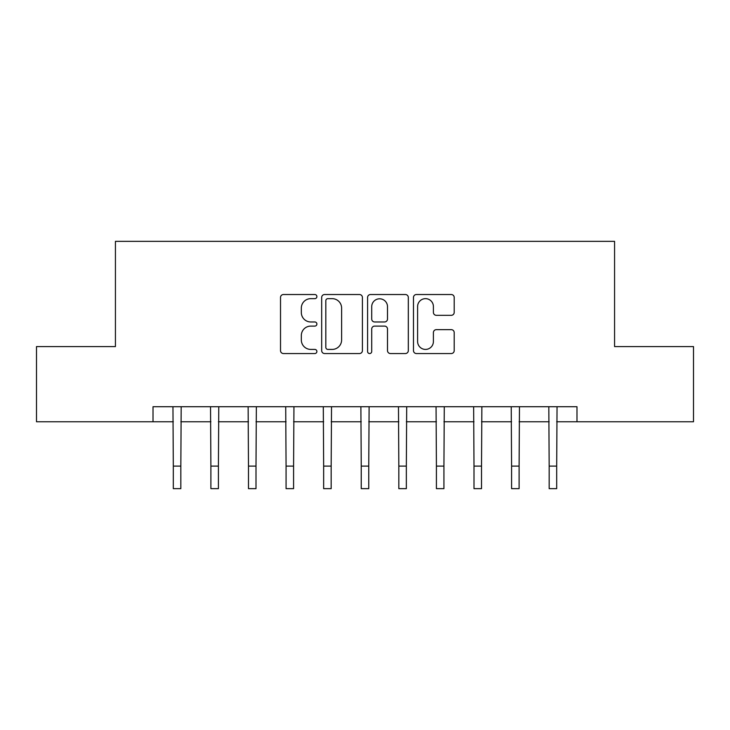 <?xml version="1.0" encoding="UTF-8"?>
<svg xmlns="http://www.w3.org/2000/svg" width="730" height="730" viewBox="0 0 730 730"><rect width="100%" height="100%" fill="white"/><g stroke="black" fill="none" stroke-linecap="round" stroke-linejoin="round"><path stroke-width="1.09" d="M316.893 296.581A2.062 2.062 0 0 0 314.822 294.518L283.468 294.518A2.947 2.947 0 0 0 280.512 297.466L280.512 350.592A2.947 2.947 0 0 0 283.468 353.548L314.822 353.548A2.062 2.062 0 0 0 316.893 351.477A2.062 2.062 0 0 0 314.822 349.415L310.77 349.415A9.444 9.444 0 0 1 301.326 339.97L301.326 335.545A9.444 9.444 0 0 1 310.77 326.1L314.822 326.1A2.062 2.062 0 0 0 316.893 324.029A2.062 2.062 0 0 0 314.822 321.966L310.77 321.966A9.444 9.444 0 0 1 301.326 312.522L301.326 308.096A9.444 9.444 0 0 1 310.77 298.652L314.822 298.652A2.062 2.062 0 0 0 316.893 296.581M451.259 315.323A2.947 2.947 0 0 0 454.206 312.376L454.206 297.466A2.947 2.947 0 0 0 451.259 294.518L416.428 294.518A2.947 2.947 0 0 0 413.481 297.466L413.481 350.592A2.947 2.947 0 0 0 416.428 353.548L451.259 353.548A2.947 2.947 0 0 0 454.206 350.592L454.206 332.588A2.947 2.947 0 0 0 451.259 329.641L436.348 329.641A2.947 2.947 0 0 0 433.401 332.588L433.401 341.521A7.893 7.893 0 0 1 425.508 349.415A7.893 7.893 0 0 1 417.606 341.521L417.606 306.545A7.893 7.893 0 0 1 425.508 298.652A7.893 7.893 0 0 1 433.401 306.545L433.401 312.376A2.947 2.947 0 0 0 436.348 315.323L451.259 315.323M153.017 421.757L36.5 421.757L36.5 346.586L115.431 346.586L115.431 241.347L614.569 241.347L614.569 346.586L693.5 346.586L693.5 421.757L576.983 421.757L576.983 406.72L153.017 406.72L153.017 421.757L173.311 421.757M362.418 297.466A2.947 2.947 0 0 0 359.47 294.518L324.64 294.518A2.947 2.947 0 0 0 321.684 297.466L321.684 350.592A2.947 2.947 0 0 0 324.64 353.548L359.47 353.548A2.947 2.947 0 0 0 362.418 350.592L362.418 297.466M370.53 294.518L405.36 294.518A2.947 2.947 0 0 1 408.316 297.466L408.316 350.592A2.947 2.947 0 0 1 405.36 353.548L390.459 353.548A2.947 2.947 0 0 1 387.502 350.592L387.502 329.048A2.947 2.947 0 0 0 384.555 326.1L374.663 326.1A2.947 2.947 0 0 0 371.716 329.048L371.716 351.477A2.062 2.062 0 0 1 369.645 353.548A2.062 2.062 0 0 1 367.582 351.477L367.582 297.466A2.947 2.947 0 0 1 370.53 294.518M180.83 421.757L210.897 421.757M218.416 421.757L248.483 421.757M256.002 421.757L286.069 421.757M293.588 421.757L323.655 421.757M331.174 421.757L361.24 421.757M368.76 421.757L398.826 421.757M406.345 421.757L436.412 421.757M443.931 421.757L473.998 421.757M481.517 421.757L511.584 421.757M519.103 421.757L549.17 421.757M556.689 421.757L576.983 421.757M327.889 298.652A2.062 2.062 0 0 0 325.817 300.714L325.817 347.352A2.062 2.062 0 0 0 327.889 349.415L332.168 349.415A9.444 9.444 0 0 0 341.613 339.97L341.613 308.096A9.444 9.444 0 0 0 332.168 298.652L327.889 298.652M387.502 306.691A7.893 7.893 0 0 0 379.609 298.798A7.893 7.893 0 0 0 371.716 306.691L371.716 319.01A2.947 2.947 0 0 0 374.663 321.966L384.555 321.966A2.947 2.947 0 0 0 387.502 319.01L387.502 306.691M172.955 406.72L173.311 466.105L180.83 466.105L181.186 406.72M173.311 466.105L173.311 488.653L180.83 488.653L180.83 466.105M210.541 406.72L210.897 466.105L218.416 466.105L218.772 406.72M210.897 466.105L210.897 488.653L218.416 488.653L218.416 466.105M248.127 406.72L248.483 466.105L256.002 466.105L256.358 406.72M248.483 466.105L248.483 488.653L256.002 488.653L256.002 466.105M285.713 406.72L286.069 466.105L293.588 466.105L293.944 406.72M286.069 466.105L286.069 488.653L293.588 488.653L293.588 466.105M323.299 406.72L323.655 466.105L331.174 466.105L331.529 406.72M323.655 466.105L323.655 488.653L331.174 488.653L331.174 466.105M360.885 406.72L361.24 466.105L368.76 466.105L369.115 406.72M361.24 466.105L361.24 488.653L368.76 488.653L368.76 466.105M398.471 406.72L398.826 466.105L406.345 466.105L406.701 406.72M398.826 466.105L398.826 488.653L406.345 488.653L406.345 466.105M436.056 406.72L436.412 466.105L443.931 466.105L444.287 406.72M436.412 466.105L436.412 488.653L443.931 488.653L443.931 466.105M473.642 406.72L473.998 466.105L481.517 466.105L481.873 406.72M473.998 466.105L473.998 488.653L481.517 488.653L481.517 466.105M511.228 406.72L511.584 466.105L519.103 466.105L519.459 406.72M511.584 466.105L511.584 488.653L519.103 488.653L519.103 466.105M548.814 406.72L549.17 466.105L556.689 466.105L557.045 406.72M549.17 466.105L549.17 488.653L556.689 488.653L556.689 466.105"/></g></svg>
